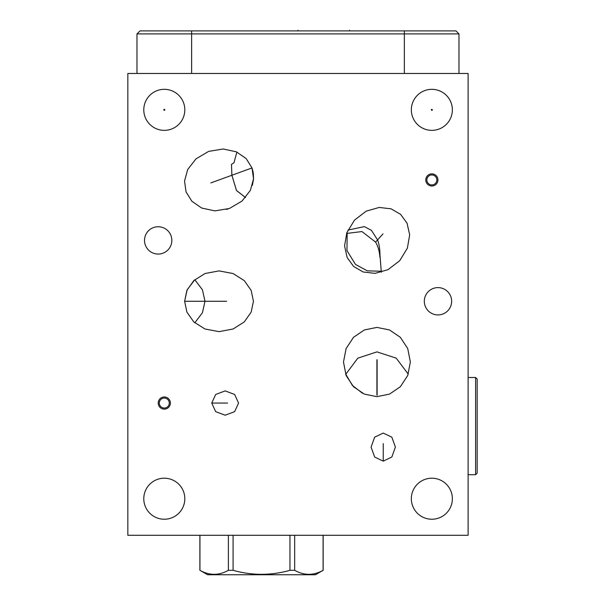 <?xml version="1.0" encoding="UTF-8"?>
<svg xmlns="http://www.w3.org/2000/svg" width="605" height="605" viewBox="0 0 605 605"><rect width="100%" height="100%" fill="white"/><g stroke="black" fill="none" stroke-linecap="round" stroke-linejoin="round"><path stroke-width="0.91" d="M253.192 172.38L252.005 167.933L253.548 178.815L250.379 190.341L242.098 200.996L229.424 208.483L214.904 210.888L201.715 208.052L191.883 201.261L186.09 191.982M226.489 209.428L227.926 208.997M252.383 185.281L253.51 179.284M253.54 178.883L253.344 173.34M194.802 279.699L187.157 289.825L184.623 301.267L186.9 290.4L193.781 280.629L204.982 273.536L219.033 270.889L233.084 273.536L244.291 280.629L251.166 290.4L253.442 301.267L251.166 312.135L244.291 321.898L233.084 328.999L219.033 331.646L204.982 328.999L193.781 321.898L186.9 312.135L184.623 301.267L204.982 301.267L202.448 289.825L194.802 279.699M347.187 233.182L346.952 250.546L355.483 264.43L367.326 270.851L381.452 271.244M345.765 374.185L352.412 385.461L362.471 393.258M143.786 109.838A20.517 20.517 0 0 1 164.303 89.328A20.517 20.517 0 0 1 184.812 109.838A20.517 20.517 0 0 1 164.303 130.355A20.517 20.517 0 0 1 143.786 109.838M127.844 73.477L468.119 73.477L468.119 535.281L127.844 535.281L127.844 73.477M143.786 498.724A20.517 20.517 0 0 1 164.303 478.207A20.517 20.517 0 0 1 184.812 498.724A20.517 20.517 0 0 1 164.303 519.234A20.517 20.517 0 0 1 143.786 498.724M411.339 498.724A20.517 20.517 0 0 1 431.857 478.207A20.517 20.517 0 0 1 452.366 498.724A20.517 20.517 0 0 1 431.857 519.234A20.517 20.517 0 0 1 411.339 498.724M411.339 109.838A20.517 20.517 0 0 1 431.857 89.328A20.517 20.517 0 0 1 452.366 109.838A20.517 20.517 0 0 1 431.857 130.355A20.517 20.517 0 0 1 411.339 109.838M144.512 240.404A13.658 13.658 0 0 1 158.177 226.746A13.658 13.658 0 0 1 171.835 240.404A13.658 13.658 0 0 1 158.177 254.062A13.658 13.658 0 0 1 144.512 240.404M424.317 301.267A13.658 13.658 0 0 1 437.975 287.609A13.658 13.658 0 0 1 451.64 301.267A13.658 13.658 0 0 1 437.975 314.925A13.658 13.658 0 0 1 424.317 301.267M186.068 191.936L184.525 181.054L187.694 169.529L195.975 158.873L208.642 151.386L223.162 148.981L236.358 151.817L246.19 158.608L252.005 167.933L231.896 175.253L236.51 190.499L245.524 197.548M400.593 214.336L407.059 223.215L409.676 234.884L407.369 248.171L399.693 260.732L388.002 269.679L375.024 273.362L363.151 271.985L353.645 266.48L347.172 257.594L344.555 245.932L346.869 232.638L354.538 220.076L366.229 211.137L379.206 207.447L391.08 208.831L400.593 214.336M376.923 327.403L389.484 329.944L400.313 337.287L407.725 348.533L410.364 362.032L407.725 375.524L400.313 386.776L389.484 394.12L376.923 396.653L364.361 394.12L353.532 386.776L346.12 375.524L343.481 362.032L346.12 348.533L353.532 337.287L364.361 329.944L376.923 327.403M238.567 403.059L234.642 411.65L225.158 415.211L215.682 411.65L211.75 403.059L215.682 394.468L225.158 390.906L234.642 394.468L238.567 403.059M383.245 433.067L391.836 437.173L395.398 447.095L391.836 457.025L383.245 461.131L374.646 457.025L371.092 447.095L374.646 437.173L383.245 433.067M136.98 33.91L139.997 30.893L455.966 30.893L458.976 33.91L136.98 33.91L136.98 73.477M458.976 33.91L458.976 73.477M236.888 152.052L233.999 162.73L231.488 164.379L231.896 175.253M233.999 162.73L231.473 164.379L231.881 175.261L236.487 190.522L245.509 197.57M408.254 374.132L396.207 358.145L376.923 351.876L357.82 358.152L345.689 374.397M381.324 272.25L379.985 255.121C379.902 248.889 379.093 243.823 377.573 239.905L371.417 230.339L364.346 226.61L347.928 230.097M379.94 257.458C379.539 251.514 378.087 246.394 375.592 242.098L361.956 231.564L346.574 233.447M194.802 322.836L202.448 312.709L204.982 301.267M475.606 377.49L475.606 474.706L477.156 473.155L477.156 379.04L475.606 377.49L468.119 377.49M475.606 474.706L468.119 474.706M289.961 535.281L289.961 570.318C271.002 575.65 252.043 575.65 233.084 570.318L228.38 570.318C218.904 575.65 209.421 575.65 199.945 570.318L207.56 574.75L315.477 574.75L323.1 570.318C313.617 575.65 304.141 575.65 294.658 570.318L289.961 570.318M233.084 535.281L233.084 570.318M294.658 535.281L294.658 570.318M323.1 535.281L323.1 570.318M199.945 535.281L199.945 570.318M228.38 535.281L228.38 570.318M169.287 403.059A4.984 4.984 0 0 1 164.303 408.042A4.984 4.984 0 0 1 159.312 403.059A4.984 4.984 0 0 1 164.303 398.067A4.984 4.984 0 0 1 169.287 403.059M170.376 403.059A6.073 6.073 0 0 1 164.303 409.131A6.073 6.073 0 0 1 158.223 403.059A6.073 6.073 0 0 1 164.303 396.978A6.073 6.073 0 0 1 170.376 403.059M436.84 179.935A4.984 4.984 0 0 1 431.857 184.918A4.984 4.984 0 0 1 426.865 179.935A4.984 4.984 0 0 1 431.857 174.951A4.984 4.984 0 0 1 436.84 179.935M437.929 179.935A6.073 6.073 0 0 1 431.857 186.007A6.073 6.073 0 0 1 425.776 179.935A6.073 6.073 0 0 1 431.857 173.862A6.073 6.073 0 0 1 437.929 179.935M164.787 109.838A0.484 0.484 0 0 1 164.303 110.322A0.484 0.484 0 0 1 163.811 109.838A0.484 0.484 0 0 1 164.303 109.354A0.484 0.484 0 0 1 164.787 109.838M375.592 242.098L382.988 233.885M377.119 359.809L377.119 395.216M297.978 30.893L297.978 30.25M349.607 30.893L349.607 30.25L349.607 30.893M191.619 73.477L191.619 30.893L173.106 30.893M431.857 110.322A0.484 0.484 0 0 0 432.341 109.838A0.484 0.484 0 0 0 431.857 109.354A0.484 0.484 0 0 0 431.365 109.838A0.484 0.484 0 0 0 431.857 110.322M210.797 182.937L252.005 167.933M226.618 301.267L184.623 301.267M376.923 359.71L376.923 395.118M227.556 403.059L211.75 403.059M383.245 443.594L383.245 461.131M404.337 30.893L404.337 73.477M323.161 535.281L323.161 570.318M199.884 535.281L199.884 570.318"/></g></svg>
